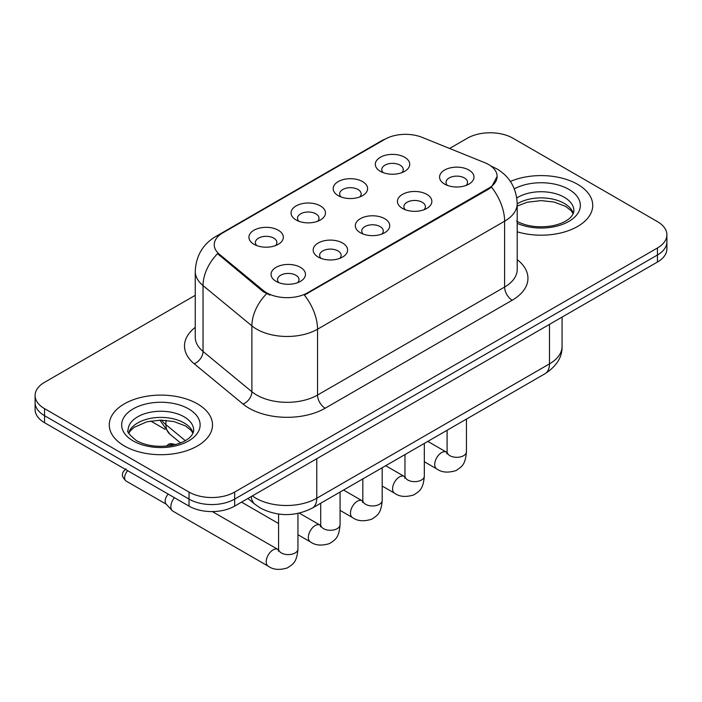 <?xml version="1.0" encoding="UTF-8"?>
<svg xmlns="http://www.w3.org/2000/svg" width="702" height="702" viewBox="0 0 702 702"><rect width="100%" height="100%" fill="white"/><g stroke="black" fill="none" stroke-linecap="round" stroke-linejoin="round"><path stroke-width="1.05" d="M338.224 195.647L338.224 195.647A17.208 9.933 180 0 1 338.224 181.599A17.208 9.933 180 0 1 362.557 181.599A17.208 9.933 180 0 1 362.557 195.647A17.208 9.933 180 0 1 338.224 195.647M359.74 196.964A10.758 6.213 0 0 0 361.144 193.892A10.758 6.213 0 0 0 357.994 189.496A10.758 6.213 0 0 0 346.279 188.154A10.758 6.213 0 0 0 339.636 193.892A10.758 6.213 0 0 0 341.049 196.964M296.095 219.963L296.095 219.963A17.208 9.933 180 0 1 296.095 205.914A17.208 9.933 180 0 1 320.428 205.914A17.208 9.933 180 0 1 320.428 219.963A17.208 9.933 180 0 1 296.095 219.963M317.611 221.279A10.758 6.213 0 0 0 319.015 218.208A10.758 6.213 0 0 0 315.865 213.82A10.758 6.213 0 0 0 304.15 212.478A10.758 6.213 0 0 0 297.508 218.208A10.758 6.213 0 0 0 298.92 221.279M253.966 244.287L253.966 244.287A17.208 9.933 180 0 1 253.966 230.238A17.208 9.933 180 0 1 278.308 230.238A17.208 9.933 180 0 1 278.308 244.287A17.208 9.933 180 0 1 253.966 244.287M275.482 245.603A10.758 6.213 0 0 0 276.895 242.532A10.758 6.213 0 0 0 273.745 238.145A10.758 6.213 0 0 0 262.022 236.793A10.758 6.213 0 0 0 255.379 242.532A10.758 6.213 0 0 0 256.792 245.603M380.352 171.323L380.352 171.323A17.208 9.933 180 0 1 380.352 157.274A17.208 9.933 180 0 1 404.685 157.274A17.208 9.933 180 0 1 404.685 171.323A17.208 9.933 180 0 1 380.352 171.323M401.86 172.639A10.758 6.213 0 0 0 403.273 169.568A10.758 6.213 0 0 0 400.122 165.172A10.758 6.213 0 0 0 388.408 163.829A10.758 6.213 0 0 0 381.765 169.568A10.758 6.213 0 0 0 383.178 172.639M402.483 208.424L402.483 208.424A17.208 9.933 180 0 1 402.483 194.375A17.208 9.933 180 0 1 426.816 194.375A17.208 9.933 180 0 1 426.816 208.424A17.208 9.933 180 0 1 402.483 208.424M423.99 209.74A10.758 6.213 0 0 0 425.403 206.66A10.758 6.213 0 0 0 422.253 202.273A10.758 6.213 0 0 0 410.53 200.93A10.758 6.213 0 0 0 403.896 206.66A10.758 6.213 0 0 0 405.3 209.74M360.354 232.739L360.354 232.739A17.208 9.933 180 0 1 360.354 218.691A17.208 9.933 180 0 1 384.687 218.691A17.208 9.933 180 0 1 384.687 232.739A17.208 9.933 180 0 1 360.354 232.739M381.862 234.056A10.758 6.213 0 0 0 383.274 230.984A10.758 6.213 0 0 0 380.124 226.597A10.758 6.213 0 0 0 368.401 225.245A10.758 6.213 0 0 0 361.767 230.984A10.758 6.213 0 0 0 363.18 234.056M318.225 257.064L318.225 257.064A17.208 9.933 180 0 1 318.225 243.015A17.208 9.933 180 0 1 342.558 243.015A17.208 9.933 180 0 1 342.558 257.064A17.208 9.933 180 0 1 318.225 257.064M339.733 258.38A10.758 6.213 0 0 0 341.146 255.309A10.758 6.213 0 0 0 337.995 250.921A10.758 6.213 0 0 0 326.281 249.57A10.758 6.213 0 0 0 319.638 255.309A10.758 6.213 0 0 0 321.051 258.38M276.097 281.388L276.097 281.388A17.208 9.933 180 0 1 276.097 267.339A17.208 9.933 180 0 1 300.43 267.339A17.208 9.933 180 0 1 300.43 281.388A17.208 9.933 180 0 1 276.097 281.388M297.613 282.704A10.758 6.213 0 0 0 299.017 279.633A10.758 6.213 0 0 0 295.867 275.237A10.758 6.213 0 0 0 284.152 273.894A10.758 6.213 0 0 0 277.509 279.633A10.758 6.213 0 0 0 278.922 282.704M444.612 184.1L444.612 184.1A17.208 9.933 180 0 1 444.612 170.051A17.208 9.933 180 0 1 468.945 170.051A17.208 9.933 180 0 1 468.945 184.1A17.208 9.933 180 0 1 444.612 184.1M466.119 185.416A10.758 6.213 0 0 0 467.532 182.345A10.758 6.213 0 0 0 464.382 177.948A10.758 6.213 0 0 0 452.658 176.606A10.758 6.213 0 0 0 446.024 182.345A10.758 6.213 0 0 0 447.428 185.416M484.757 162.68A29.036 16.76 180 0 1 488.636 164.558A29.036 16.76 180 0 1 497.139 176.413A29.036 16.76 180 0 1 488.636 188.268L307.651 292.76A29.036 16.76 180 0 1 263.338 290.523L219.498 254.37A29.036 16.76 180 0 1 214.242 244.752A29.036 16.76 180 0 1 222.753 232.897L384.959 139.25A29.036 16.76 180 0 1 422.148 137.373L484.757 162.68M577.606 184.319A51.623 29.8 0 0 0 510.389 181.441A51.623 29.8 0 0 1 577.606 184.319A51.623 29.8 0 0 1 592.725 205.396A51.623 29.8 0 0 0 577.606 184.319M197.394 403.834A51.623 29.8 0 0 0 141.137 397.376A51.623 29.8 0 0 0 109.275 424.903A51.623 29.8 0 0 0 124.394 445.981A51.623 29.8 0 0 0 180.651 452.439A51.623 29.8 0 0 0 212.513 424.903A51.623 29.8 0 0 0 197.394 403.834A51.623 29.8 0 0 0 141.137 397.376A51.623 29.8 0 0 0 109.275 424.903A51.623 29.8 0 0 0 124.394 445.981A51.623 29.8 0 0 0 180.651 452.439A51.623 29.8 0 0 0 212.513 424.903A51.623 29.8 0 0 0 197.394 403.834M497.139 176.413L491.453 187.092L488.636 189.136L304.387 295.094A37.636 21.727 60 0 1 317.541 329.194A43.015 24.833 180 0 1 256.704 329.194A43.015 24.833 180 0 1 251.886 325.877L203.036 285.6A43.015 24.833 180 0 1 195.253 271.349L195.253 337.206A43.015 24.833 0 0 0 203.036 351.456L251.886 391.734A43.015 24.833 0 0 0 256.704 395.05A43.015 24.833 0 0 0 317.541 395.05L504.606 287.048A43.015 24.833 0 0 0 517.207 269.489L517.207 203.633A43.015 24.833 180 0 1 504.606 221.2A37.636 21.727 -120 0 0 491.453 187.092M195.253 295.314L44.551 382.318A32.266 18.629 0 0 0 35.1 395.489L35.1 409.538A32.266 18.629 0 0 0 44.551 422.709L189.031 506.124L189.031 499.104A32.266 18.629 0 0 0 234.652 499.104L657.449 255.001A32.266 18.629 0 0 0 666.9 241.83A32.266 18.629 0 0 1 657.449 255.001L234.652 499.104A32.266 18.629 0 0 1 189.031 499.104L44.551 415.689L189.031 499.104L189.031 492.076A32.266 18.629 0 0 0 234.652 492.076L657.449 247.982A32.266 18.629 0 0 0 666.9 234.81A32.266 18.629 0 0 0 657.449 221.639L512.969 138.224A32.266 18.629 0 0 0 467.348 138.224L449.596 148.464M35.1 402.518A32.266 18.629 0 0 0 44.551 415.689A32.266 18.629 0 0 1 35.1 402.518M269.858 295.094L263.338 291.795L217.541 253.659A37.636 25.175 129.5 0 0 203.036 285.6L203.036 351.456A10.758 7.195 -50.5 0 1 194.226 363.794A53.773 31.046 180 0 1 195.253 327.36M517.207 231.809A51.623 29.8 0 0 0 592.725 205.396A51.623 29.8 0 0 1 517.207 231.809M35.1 395.489A32.266 18.629 0 0 0 44.551 408.661L189.031 492.076M189.031 506.124A32.266 18.629 0 0 0 234.652 506.124L657.449 262.03A32.266 18.629 0 0 0 666.9 248.859L666.9 234.81M297.946 513.425L297.946 549.017C296.841 562.671 292.909 564.127 287.504 567.857C279.51 570.331 273.078 569.77 268.217 566.181L172.859 511.126A9.679 5.59 -60 0 1 172.078 510.503A9.679 5.59 -60 0 1 170.858 506.695A9.679 5.59 -60 0 1 174.429 497.692M172.078 510.503L166.041 503.957A6.994 4.036 -60 0 1 165.154 501.21A6.994 4.036 -60 0 1 168.252 494.129M307.651 292.76L307.651 293.62M263.338 290.523L263.338 291.795M219.498 254.37L219.498 255.642M488.636 188.268L488.636 189.136M325.149 408.222A10.758 6.213 60 0 1 317.541 395.05L317.541 329.194L504.606 221.2L504.606 287.048A10.758 6.213 60 0 0 512.206 300.219L325.149 408.222A53.773 31.046 180 0 1 249.105 408.222A53.773 31.046 180 0 1 243.076 404.08L194.226 363.794M517.207 203.633C516.479 188.171 509.678 176.571 496.814 168.84L491.382 166.198A37.636 17.629 112 0 0 490.873 166.014M219.55 235.091A37.636 21.727 -120 0 0 215.646 236.565C202.781 244.287 195.981 255.888 195.253 271.349M215.646 236.565L381.791 140.637A37.636 21.727 60 0 1 384.643 139.426M266.549 293.787A37.636 25.175 129.5 0 0 251.886 325.877L251.886 391.734A10.758 7.195 -50.5 0 1 243.076 404.08M517.207 259.643A53.773 31.046 180 0 1 512.206 300.219M234.652 492.076L234.652 506.124M657.449 247.982L657.449 262.03M44.551 408.661L44.551 422.709M252.387 495.893A43.015 24.833 0 0 0 255.949 498.227A43.015 24.833 0 0 0 316.777 498.227L549.473 363.882A43.015 24.833 0 0 0 562.074 346.323C562.381 356.993 556.704 366.128 545.015 373.727L312.329 508.072A21.508 12.417 60 0 0 316.777 498.227L316.777 458.713M549.473 324.368L549.473 363.882A21.508 12.417 60 0 1 545.015 373.727M251.211 496.568A21.508 14.382 129.5 0 0 255.063 504.378L247.903 498.473M161.583 420.129A43.015 24.833 0 0 0 165.944 424.675L165.944 420.331M180.528 442.927L169.884 434.143A21.508 14.382 129.5 0 1 165.944 424.675L185.319 440.654M466.453 419.085L466.453 451.728A9.679 5.59 180 0 1 463.18 455.923A9.679 5.59 180 0 1 449.929 455.686A9.679 5.59 180 0 1 447.095 451.728L446.788 453.825M466.453 451.728C465.356 465.382 461.416 466.839 456.01 470.568C448.016 473.043 441.593 472.481 436.723 468.892A9.679 5.59 -60 0 1 435.24 461.144A9.679 5.59 -60 0 1 441.567 452.614A9.679 5.59 -60 0 1 441.997 452.378A9.679 5.59 -60 0 1 446.402 452.132L447.069 452.483M424.324 443.41L424.324 476.053A9.679 5.59 180 0 1 421.051 480.247A9.679 5.59 180 0 1 407.801 480.01A9.679 5.59 180 0 1 404.966 476.053L404.659 478.141M424.324 476.053C423.227 489.706 419.296 491.163 413.882 494.884C405.888 497.358 399.464 496.805 394.603 493.216A9.679 5.59 -60 0 1 393.12 485.459A9.679 5.59 -60 0 1 399.438 476.93A9.679 5.59 -60 0 1 399.868 476.702A9.679 5.59 -60 0 1 404.282 476.456L404.94 476.798M382.195 467.734L382.195 500.377A9.679 5.59 180 0 1 378.922 504.571A9.679 5.59 180 0 1 365.672 504.326A9.679 5.59 180 0 1 362.837 500.377L362.53 502.465M382.195 500.377C381.098 514.022 377.167 515.487 371.753 519.208C363.759 521.683 357.336 521.13 352.474 517.541A9.679 5.59 -60 0 1 350.991 509.784A9.679 5.59 -60 0 1 357.309 501.254A9.679 5.59 -60 0 1 357.739 501.026A9.679 5.59 -60 0 1 362.153 500.772L362.811 501.123M171.692 444.928A6.994 4.036 -60 0 1 175.184 444.585C171.832 443.401 169.507 443.401 168.199 444.585A6.994 4.036 60 0 1 171.692 444.928A6.994 4.036 -60 0 0 170.77 445.559M340.075 492.049L340.075 524.701A9.679 5.59 180 0 1 336.793 528.887A9.679 5.59 180 0 1 323.552 528.65A9.679 5.59 180 0 1 320.717 524.701L320.402 526.79M340.075 524.701C338.969 538.346 335.038 539.803 329.633 543.532C321.639 546.007 315.207 545.445 310.345 541.865A9.679 5.59 -60 0 1 308.862 534.108A9.679 5.59 -60 0 1 315.18 525.579A9.679 5.59 -60 0 1 315.61 525.342A9.679 5.59 -60 0 1 320.024 525.096L320.682 525.447M297.946 549.017A9.679 5.59 180 0 1 294.664 553.211A9.679 5.59 180 0 1 281.423 552.974A9.679 5.59 180 0 1 278.589 549.017L278.273 551.114M268.217 566.181A9.679 5.59 -60 0 1 266.734 558.423A9.679 5.59 -60 0 1 273.06 549.903A9.679 5.59 -60 0 1 273.49 549.666A9.679 5.59 -60 0 1 277.895 549.42L278.554 549.771M166.286 504.229L126.07 481.01A6.994 4.036 -60 0 1 127.72 470.726M573.341 213.364A32.775 18.928 0 0 0 564.285 203.422A32.775 18.928 0 0 0 517.207 203.861M516.593 221.086C526.044 226.255 537.557 227.904 551.114 226.026C558.178 224.728 563.741 222.613 567.804 219.691C569.778 218.585 573.841 214.584 573.885 210.661A32.775 18.928 0 0 0 564.285 197.28A32.775 18.928 0 0 0 516.795 197.964M517.207 223.35A39.233 22.648 0 0 0 570.594 220.331A39.233 22.648 0 0 0 568.848 189.373A39.233 22.648 0 0 0 514.329 188.838M193.129 432.88A32.775 18.928 0 0 0 184.073 422.937A32.775 18.928 0 0 0 151.167 418.252A32.775 18.928 0 0 0 128.659 432.88M184.073 416.795A32.775 18.928 0 0 0 148.35 412.688A32.775 18.928 0 0 0 128.115 430.177C126.395 431.186 129.15 434.661 136.381 440.602C145.832 445.77 157.345 447.411 170.902 445.542C177.966 444.243 183.529 442.128 187.592 439.206C189.566 438.092 193.629 434.099 193.673 430.177A32.775 18.928 0 0 0 184.073 416.795M133.152 440.917A39.233 22.648 0 0 0 188.636 440.917A39.233 22.648 0 0 0 188.636 408.889A39.233 22.648 0 0 0 133.152 408.889A39.233 22.648 0 0 0 133.152 440.917M381.791 140.637L388.697 137.425M491.382 166.198L490.812 165.97M312.329 508.072C295.015 516.769 277.711 516.769 260.398 508.072L255.063 504.378M562.074 346.323L562.074 317.093M169.884 434.143L159.845 420.129M436.723 468.892L424.324 461.732M447.095 430.265L447.095 451.728M446.402 452.132L427.808 441.391M394.603 493.216L382.195 486.056M404.966 454.58L404.966 476.053M404.282 476.456L385.688 465.716M352.474 517.541L340.075 510.38M362.837 478.904L362.837 500.377M362.153 500.772L343.559 490.04M310.345 541.865L297.946 534.705M278.589 523.525L241.549 502.141M320.717 503.229L320.717 524.701M320.024 525.096L299.289 513.127M166.348 446.13L168.199 444.585M278.589 514.066L278.589 549.017M277.895 549.42L212.355 511.582M126.07 481.01C123.025 478.097 121.876 475.798 122.622 474.122C122.297 472.885 123.447 471.139 126.07 468.901M150.64 420.998L165.075 429.334M573.183 213.733L571.2 210.767L565.619 206.379L554.089 202.036L541.075 200.614L527.211 202.255L517.207 206.037M192.971 433.248L190.988 430.282L185.407 425.895L173.877 421.542L160.863 420.121L146.999 421.762L134.056 427.386L130.309 430.861L128.817 433.248"/></g></svg>
